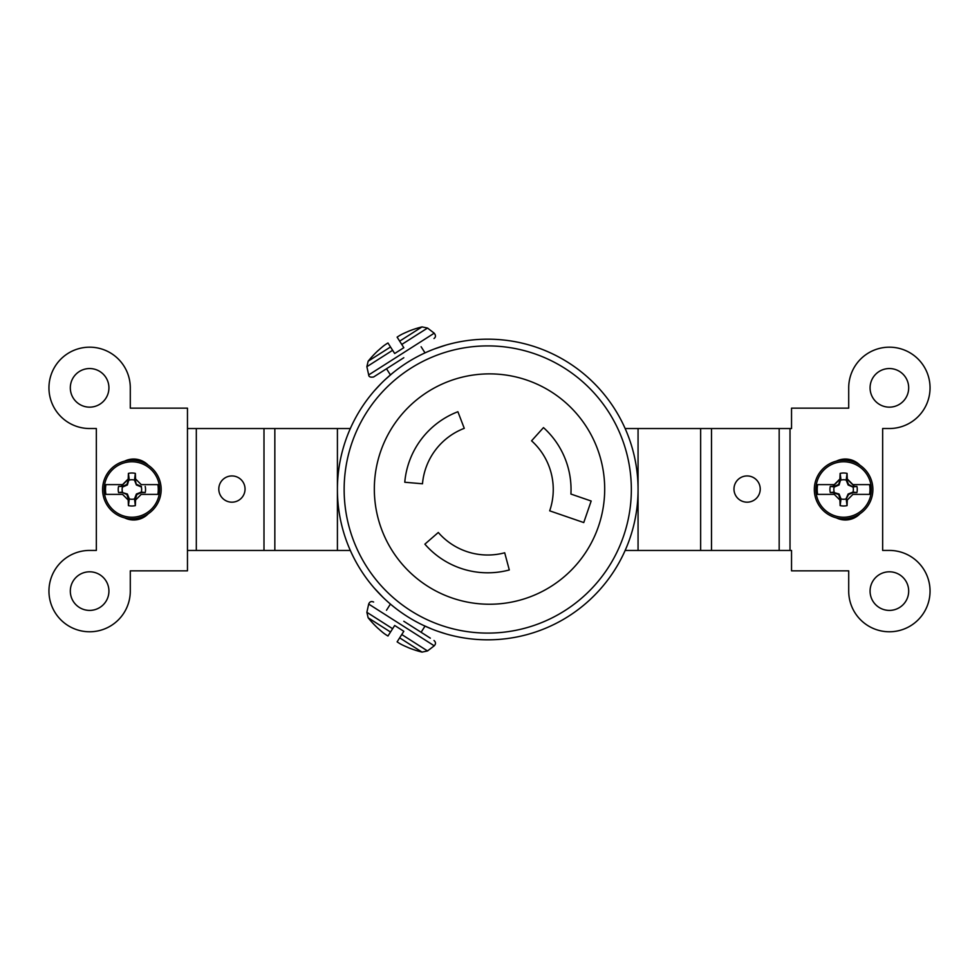 <?xml version="1.0" encoding="UTF-8"?>
<svg xmlns="http://www.w3.org/2000/svg" width="979" height="979" viewBox="0 0 979 979"><rect width="100%" height="100%" fill="white"/><g stroke="black" fill="none" stroke-linecap="round" stroke-linejoin="round"><path stroke-width="1.47" d="M403.801 357.739L373.611 376.976L403.801 357.739M131.884 518.784A29.284 29.284 0 0 1 102.599 489.5A29.284 29.284 0 0 1 131.884 460.216A29.284 29.284 0 0 1 161.168 489.5A29.284 29.284 0 0 1 131.884 518.784M131.884 517.218A27.718 27.718 0 0 1 104.166 489.5A27.718 27.718 0 0 1 131.884 461.782A27.718 27.718 0 0 1 159.601 489.5A27.718 27.718 0 0 1 131.884 517.218M843.604 518.784A29.284 29.284 0 0 1 814.32 489.5A29.284 29.284 0 0 1 843.604 460.216A29.284 29.284 0 0 1 872.889 489.5A29.284 29.284 0 0 1 843.604 518.784M843.604 517.218A27.718 27.718 0 0 1 815.886 489.5A27.718 27.718 0 0 1 843.604 461.782A27.718 27.718 0 0 1 871.322 489.5A27.718 27.718 0 0 1 843.604 517.218M832.786 486.404L840.508 478.682L838.599 484.507L834.047 486.441L832.786 486.404L834.549 484.617L817.661 484.617A26.396 26.396 0 0 0 817.661 494.383L834.267 494.383A42.452 1.114 -135 0 0 839.921 500.036A43.382 3.121 89.1 0 0 840.141 505.629A16.496 16.496 0 0 0 847.055 505.629A43.382 3.121 -89.1 0 0 847.276 500.036A42.452 1.114 135 0 0 852.929 494.383L847.276 500.036M834.267 484.617A42.452 1.114 -45 0 1 839.921 478.964A43.382 3.121 90.9 0 1 840.141 473.371A16.496 16.496 0 0 1 847.055 473.371L846.186 480.089A9.766 9.766 0 0 0 841.01 480.089L840.141 473.371M122.338 486.441L118.581 486.404L121.09 486.367L128.787 478.682L126.891 484.507L122.338 486.441L121.066 486.404L122.84 484.617L105.952 484.617A26.396 26.396 0 0 0 105.952 494.383L122.559 494.383A42.452 1.114 -135 0 0 128.212 500.036A43.382 3.121 89.1 0 0 128.42 505.629A16.496 16.496 0 0 0 135.347 505.629A43.382 3.121 -89.1 0 0 135.567 500.036A42.452 1.114 135 0 0 141.221 494.383L135.567 500.036M122.559 484.617A42.452 1.114 -45 0 1 128.212 478.964A43.382 3.121 90.9 0 1 128.42 473.371A16.496 16.496 0 0 1 135.347 473.371L134.478 480.089A9.766 9.766 0 0 0 129.301 480.089L128.42 473.371M847.055 473.371A43.382 3.121 -90.9 0 1 847.276 478.964L846.688 478.682L846.664 479.955L848.597 484.507L853.015 486.918A9.766 9.766 0 0 1 853.015 492.082L856.906 492.596L853.15 492.559L848.597 494.493L846.186 498.911A9.766 9.766 0 0 1 841.01 498.911L840.141 505.629M852.66 486.918L848.12 484.984L846.186 480.089M846.174 498.568L848.12 494.016L853.015 492.082M148.233 465.209A20.278 20.278 0 0 0 124.688 461.121M390.511 346.97L387.965 342.98A99.295 70.207 -122.5 0 0 383.572 345.905A99.736 99.736 0 0 0 378.261 350.482L378.212 350.458A99.785 99.785 0 0 0 368.153 361.214L390.511 346.97L394.684 353.517L399.261 350.604L403.825 347.692L399.652 341.145L422.022 326.9A99.785 99.785 0 0 0 408.01 331.465L408.023 331.526A99.736 99.736 0 0 0 401.635 334.414A99.295 70.207 57.5 0 0 397.119 337.143L399.652 341.145M836.396 517.891A20.278 20.278 0 0 0 859.954 513.791M848.707 591.108A40.677 40.677 0 0 0 889.373 631.773A40.677 40.677 0 0 0 930.05 591.108A40.677 40.677 0 0 0 889.373 550.431L882.654 550.431L882.654 428.521L889.373 428.521A40.677 40.677 0 0 0 930.05 387.855A40.677 40.677 0 0 0 889.373 347.178A40.677 40.677 0 0 0 848.707 387.855L848.707 408.157L791.534 408.157L791.534 428.545L790.016 428.545L790.016 550.455L791.534 550.455L791.534 570.843L848.707 570.843L848.707 591.108M374.565 390.572L380.782 383.878M385.2 379.583L392.028 373.586M434.272 349.001L445.91 345.11M70.317 591.108A19.311 19.311 0 0 1 89.627 571.797A19.311 19.311 0 0 1 108.926 591.108A19.311 19.311 0 0 1 89.627 610.406A19.311 19.311 0 0 1 70.317 591.108M148.233 513.791A20.278 20.278 0 0 1 124.688 517.891M245.044 489.059A13.119 13.119 0 0 0 231.925 475.941A13.119 13.119 0 0 0 218.794 489.059A13.119 13.119 0 0 0 231.925 502.178A13.119 13.119 0 0 0 245.044 489.059M128.42 505.629L129.301 498.911A9.766 9.766 0 0 0 134.478 498.911L136.411 494.016L141.294 492.082A9.766 9.766 0 0 0 141.294 486.918L136.411 484.984L134.478 480.089M130.293 591.108A40.677 40.677 0 0 1 89.627 631.773A40.677 40.677 0 0 1 48.95 591.108A40.677 40.677 0 0 1 89.627 550.431L96.346 550.431L96.346 428.521L89.627 428.521A40.677 40.677 0 0 1 48.95 387.855A40.677 40.677 0 0 1 89.627 347.178A40.677 40.677 0 0 1 130.293 387.855L130.293 408.157L187.466 408.157L187.466 570.843L130.293 570.843L130.293 591.108M836.396 461.121A20.278 20.278 0 0 1 859.954 465.209M733.981 489.059A13.119 13.119 0 0 1 747.099 475.941A13.119 13.119 0 0 1 760.23 489.059A13.119 13.119 0 0 1 747.099 502.178A13.119 13.119 0 0 1 733.981 489.059M908.683 387.855A19.311 19.311 0 0 1 889.373 407.154A19.311 19.311 0 0 1 870.074 387.855A19.311 19.311 0 0 1 889.373 368.545A19.311 19.311 0 0 1 908.683 387.855M70.317 387.855A19.311 19.311 0 0 0 89.627 407.154A19.311 19.311 0 0 0 108.926 387.855A19.311 19.311 0 0 0 89.627 368.545A19.311 19.311 0 0 0 70.317 387.855M908.683 591.108A19.311 19.311 0 0 0 889.373 571.797A19.311 19.311 0 0 0 870.074 591.108A19.311 19.311 0 0 0 889.373 610.406A19.311 19.311 0 0 0 908.683 591.108M141.221 484.617L135.567 478.964A42.452 1.114 45 0 1 141.221 484.617L157.827 484.617A26.396 26.396 0 0 1 157.827 494.383L141.221 494.383M128.212 500.036L122.559 494.383M128.824 479.955L127.368 484.984L122.828 486.918M118.581 486.404A13.657 13.657 0 0 0 118.581 492.596L122.473 492.082A9.766 9.766 0 0 1 122.473 486.918M128.787 500.318L126.891 494.493L122.338 492.559L118.581 492.596M122.338 492.559L127.368 494.016L129.301 498.911M134.478 498.911L135.347 505.629M141.294 492.082L145.198 492.596L141.441 492.559L136.889 494.493L134.98 500.318M145.198 492.596A13.657 13.657 0 0 0 145.198 486.404M134.98 478.682L136.411 484.984M136.889 484.507L141.441 486.441M135.567 478.964A43.382 3.121 -90.9 0 0 135.347 473.371M847.276 478.964A42.452 1.114 45 0 1 852.929 484.617L869.536 484.617A26.396 26.396 0 0 1 869.536 494.383L852.929 494.383M839.921 500.036L834.267 494.383M840.533 479.955L839.076 484.984L834.536 486.918L830.29 486.404A13.657 13.657 0 0 0 830.29 492.596L832.799 492.633M832.799 486.367L830.29 486.404M830.29 492.596L834.181 492.082A9.766 9.766 0 0 1 834.181 486.918M840.508 500.318L838.599 494.493L832.786 492.596M834.047 492.559L839.076 494.016L841.01 498.911M846.186 498.911L847.055 505.629M846.664 499.045L846.688 500.318M853.015 486.918L856.906 486.404L854.398 486.367L852.929 484.617M856.906 492.596A13.657 13.657 0 0 0 856.906 486.404M853.15 486.441L854.41 486.404L846.688 478.682M408.476 335.528L422.022 326.9L427.529 328.051L401.769 344.461M392.628 350.286L366.868 366.697L368.153 361.214L381.688 352.587M625.153 428.545L700.646 428.545L700.646 550.455L779.174 550.455L779.174 428.545L790.016 428.545M700.646 428.545L711.5 428.545L711.5 550.455M638.063 428.545L638.063 550.455L700.646 550.455M350.335 550.455L337.412 550.455L337.412 489.5A150.325 150.325 0 0 0 487.738 639.825A150.325 150.325 0 0 0 638.063 489.5A150.325 150.325 0 0 0 487.738 339.175A150.325 150.325 0 0 0 337.412 489.5L337.412 428.545L263.987 428.545L263.987 550.455L187.466 550.455M196.314 550.455L196.314 428.545L187.466 428.545M779.174 550.455L790.016 550.455M711.5 428.545L779.174 428.545M263.987 428.545L196.314 428.545M274.842 428.545L274.842 550.455L263.987 550.455M337.412 550.455L274.842 550.455M403.801 621.261L430.332 638.161M631.345 489.5A143.595 143.595 0 0 0 487.738 345.905A143.595 143.595 0 0 0 344.143 489.5A143.595 143.595 0 0 0 487.738 633.095A143.595 143.595 0 0 0 631.345 489.5M445.91 633.89L437.221 631.076M431.458 628.885L423.136 625.238M383.009 597.337L374.382 588.22M399.652 637.855L397.119 641.857A99.295 70.207 122.5 0 0 401.635 644.586A99.736 99.736 0 0 0 408.023 647.474L408.01 647.535A99.785 99.785 0 0 0 422.022 652.1L399.652 637.855L403.825 631.308L399.261 628.396L394.684 625.483L390.511 632.03L368.153 617.786A99.785 99.785 0 0 0 378.212 628.542L378.261 628.518A99.736 99.736 0 0 0 383.572 633.095A99.295 70.207 -57.5 0 0 387.965 636.02L390.511 632.03M604.692 489.059A115.179 115.179 0 0 0 489.512 373.88A115.179 115.179 0 0 0 374.333 489.059A115.179 115.179 0 0 0 489.512 604.239A115.179 115.179 0 0 0 604.692 489.059M553.257 489.5A65.507 65.507 0 0 0 531.573 440.819L543.48 427.603A83.301 83.301 0 0 1 570.916 494.052L591.169 501.028L583.753 522.566L549.684 510.83A65.507 65.507 0 0 0 553.257 489.5M381.688 626.413L368.153 617.786L366.868 612.303L392.628 628.714M401.769 634.539L427.529 650.949L422.022 652.1L408.476 643.472M424.874 544.153A83.301 83.301 0 0 0 509.3 569.962L504.699 552.78A65.507 65.507 0 0 1 438.298 532.478L424.874 544.153M457.891 411.731A83.301 83.301 0 0 0 404.768 482.243L422.487 483.785A65.507 65.507 0 0 1 464.266 428.337L457.891 411.731M638.063 550.455L625.153 550.455M337.412 428.545L350.335 428.545M366.868 366.697L368.691 374.933L434.223 333.19C435.936 335.405 435.863 337.18 433.991 338.514M427.529 650.949L434.223 645.81L368.691 604.067C369.634 601.693 371.274 601.02 373.611 602.024M427.529 328.051L434.223 333.19M386.509 368.765L390.425 374.92M368.691 374.933C368.777 376.829 370.417 377.502 373.611 376.976M421.105 346.725L425.021 352.881M366.868 612.303L368.691 604.067M421.105 632.275L425.021 626.119M434.223 645.81C435.973 643.962 435.9 642.187 433.991 640.486M386.509 610.235L390.425 604.08"/></g></svg>

